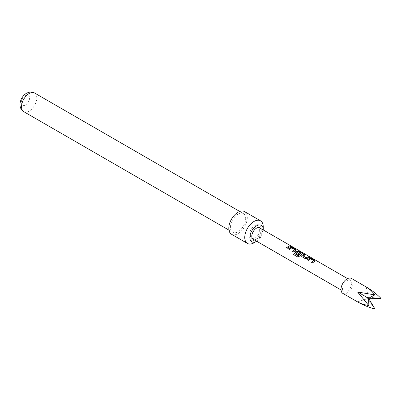 <?xml version="1.0" encoding="UTF-8"?>
<svg xmlns="http://www.w3.org/2000/svg" width="401" height="401" viewBox="0 0 401 401"><rect width="100%" height="100%" fill="white"/><g stroke="black" fill="none" stroke-linecap="round" stroke-linejoin="round"><path stroke-width="0.3" stroke-dasharray="2 1.5" d="M291.482 246.394L290.279 245.883M342.805 293.377A8.627 4.982 120 0 0 351.431 288.394A8.627 4.982 120 0 0 351.431 278.429M374.89 308.935L366.213 296.925L380.95 298.439M231.512 234.249A13.073 7.549 120 0 0 238.049 233.603A13.073 7.549 120 0 0 246.59 222.084A13.073 7.549 120 0 0 244.585 211.608M260.55 228.375A6.707 3.87 -60 0 1 261.277 230.866A6.707 3.87 -60 0 1 256.535 239.076L255.036 239.943A8.822 5.093 -60 0 1 248.795 236.339A8.822 5.093 -60 0 1 255.036 225.532A8.822 5.093 -60 0 1 261.277 229.136A8.822 5.093 -60 0 1 255.036 239.943L256.535 239.076A6.707 3.87 -60 0 1 254.013 239.693M25.453 104.992A5.885 3.398 -60 0 1 21.293 102.591A5.885 3.398 -60 0 1 25.453 95.388A5.885 3.398 -60 0 1 29.614 97.789A5.885 3.398 -60 0 1 25.453 104.992M238.049 214.124A10.787 6.226 120 0 0 231.001 223.628A10.787 6.226 120 0 0 232.655 232.269A10.787 6.226 120 0 0 238.049 231.738A10.787 6.226 120 0 0 245.091 222.234A10.787 6.226 120 0 0 243.442 213.593A10.787 6.226 120 0 0 238.049 214.124M258.304 234.625A6.536 3.774 120 0 0 258.304 227.076A6.536 3.774 120 0 0 251.768 230.851A6.536 3.774 120 0 0 251.768 238.4A6.536 3.774 120 0 0 258.304 234.625M350.389 287.788A6.536 3.774 120 0 0 350.389 280.244A6.536 3.774 120 0 0 343.852 284.013A6.536 3.774 120 0 0 343.852 291.562A6.536 3.774 120 0 0 350.389 287.788M256.7 241.247A9.479 5.474 120 0 0 263.236 229.923M253.993 242.811A13.073 7.549 120 0 0 263.236 226.801M357.562 301.893L368.584 298.294L366.193 286.951M368.584 298.294L366.148 296.89M290.449 246.515L287.342 248.349L286.339 247.708M294.825 249.893L291.682 248.018L289.417 249.547L288.484 248.946M296.239 250.029L293.652 251.993L292.72 251.392M302.549 253.673L299.266 256.419L297.637 256.926L293.562 254.565M299.321 253.868L298.439 254.755L295.627 253.071M295.657 253.151L295.281 252.625M301.026 253.477L297.888 251.597L296.635 252.139M309.231 257.357L307.166 258.485L305.361 258.755L301.933 256.71M301.968 256.79L301.592 256.264M304.991 254.911L303.051 255.838M313.747 260.82L310.61 258.946L308.339 260.47L307.407 259.873M315.166 260.956L312.579 262.921L311.647 262.319M23.749 111.658A10.787 6.226 120 0 0 29.143 111.127A10.787 6.226 120 0 0 36.185 101.623A10.787 6.226 120 0 0 34.536 92.982M261.277 230.866L261.277 229.136M228.961 230.139L232.655 232.269M258.304 227.076L259.056 227.512M347.572 278.615L350.389 280.244M251.768 238.4L252.52 238.836M341.035 289.938L343.852 291.562M239.748 211.457L243.442 213.593"/><path stroke-width="0.6" d="M291.542 246.279L290.494 246.069C290.108 245.638 290.459 245.708 291.542 246.279L291.813 246.475M290.454 246.189C290.058 245.753 290.399 245.823 291.482 246.394L291.577 246.455M366.213 286.966L351.431 278.429A8.627 4.982 120 0 0 342.805 283.412A8.627 4.982 120 0 0 342.805 293.377L357.587 301.908M374.89 294.845L368.584 298.294L380.95 298.439A8.627 4.982 120 0 0 380.95 298.344C376.574 293.958 371.672 290.169 366.238 286.976L366.193 286.951C369.296 288.8 372.198 291.432 374.89 294.845A8.627 4.982 120 0 0 374.81 294.89L357.562 291.983L368.75 305.482C364.449 304.855 360.72 303.662 357.562 301.893L357.607 301.923C363.09 305.031 368.825 307.382 374.81 308.981L374.89 308.935A8.627 4.982 120 0 1 374.81 308.981M263.236 229.923A9.479 5.474 120 0 0 263.236 229.733L263.236 226.801A13.073 7.549 120 0 0 260.53 220.816L244.585 211.608A13.073 7.549 120 0 0 238.049 212.259A13.073 7.549 120 0 0 229.507 223.778A13.073 7.549 120 0 0 231.512 234.249L247.457 243.457A13.073 7.549 120 0 0 253.993 242.811L256.535 241.342A9.479 5.474 120 0 0 256.7 241.247M260.53 220.816A13.073 7.549 120 0 0 253.993 221.462A13.073 7.549 120 0 0 245.452 232.981A13.073 7.549 120 0 0 247.457 243.457M254.013 239.693A6.707 3.87 -60 0 1 251.978 234.72A6.707 3.87 -60 0 1 256.535 228.129A6.707 3.87 -60 0 1 260.55 228.375M263.236 229.733A9.479 5.474 120 0 0 256.535 225.868A9.479 5.474 120 0 0 249.833 237.472A9.479 5.474 120 0 0 256.535 241.342L253.993 242.811M301.933 256.71L301.577 256.224L301.943 255.382L304.199 254.314L305.166 254.876L303.046 255.928L306.184 257.738L308.434 256.765L309.407 257.322L307.151 258.389L305.331 258.67L301.933 256.71M303.051 255.838L306.184 257.738M298.133 255.627L301.036 253.297L297.768 251.477L296.63 252.224L299.392 253.818L298.409 254.675L295.627 253.071L295.266 252.585L295.632 251.738L297.031 250.926L298.795 251.196L302.189 253.156L302.239 253.933L299.221 256.354L297.572 256.881L293.497 254.53L294.289 253.412L298.249 255.602M298.294 255.668L301.036 253.297M296.635 252.139L299.402 253.913M302.575 253.612L302.239 253.933M289.507 245.838L290.479 246.394L287.311 248.269L286.339 247.708L289.507 245.838L290.449 246.515M290.494 246.069L290.264 245.803M288.409 248.906L290.725 247.282L292.484 247.552L295.883 249.517L295.933 250.289L293.622 251.913L292.65 251.352L294.835 249.718L291.697 247.903L289.382 249.462L288.409 248.906M296.264 249.968L295.933 250.289M292.68 251.432L294.835 249.718M307.336 259.833L309.647 258.209L311.412 258.48L314.81 260.444L314.855 261.216L312.544 262.835L311.577 262.279L313.757 260.645L310.62 258.83L308.309 260.389L307.336 259.833M315.191 260.896L314.855 261.216M311.607 262.359L313.757 260.645M368.85 305.377L368.584 298.294L374.85 308.84M368.584 298.294L357.587 291.943M286.374 247.788L289.477 245.953M288.444 248.986L290.71 247.397L292.484 247.552M292.454 247.673L295.883 249.517M295.853 249.633L295.918 250.404M293.557 254.575L294.289 253.412M294.339 253.477L298.179 255.693M295.281 252.625L295.647 251.838L297.016 251.036L298.765 251.317L302.189 253.156M302.159 253.277L302.229 254.044M301.592 256.264L301.943 255.382M306.199 257.838L308.434 256.765M308.404 256.881L309.377 257.442M301.958 255.477L304.199 254.314M304.164 254.434L305.136 254.996M307.372 259.913L309.637 258.324L311.412 258.48M311.382 258.6L314.81 260.444M314.775 260.56L314.845 261.327M29.143 93.513A10.787 6.226 120 0 0 22.095 103.017A10.787 6.226 120 0 0 23.749 111.658C16.992 107.553 20.235 96.811 26.526 93.258C29.669 91.704 32.336 91.613 34.536 92.982A10.787 6.226 120 0 0 29.143 93.513M23.749 111.658L228.961 230.139M259.056 227.512L347.572 278.615M252.52 238.836L341.035 289.938M34.536 92.982L239.748 211.457"/></g></svg>
